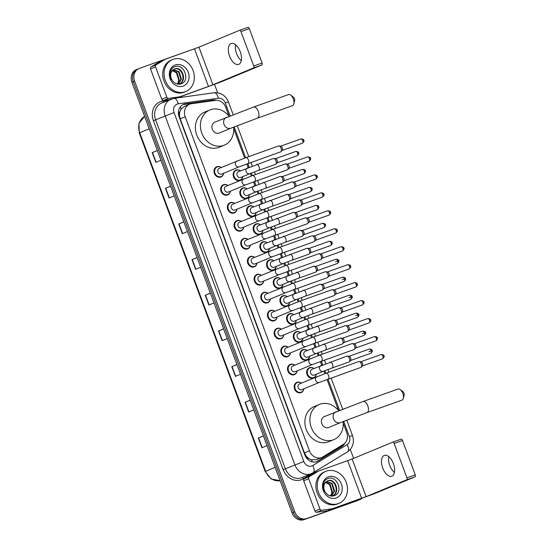 <?xml version="1.0" encoding="UTF-8"?>
<svg xmlns="http://www.w3.org/2000/svg" width="547" height="547" viewBox="0 0 547 547"><rect width="100%" height="100%" fill="white"/><g stroke="black" fill="none" stroke-linecap="round" stroke-linejoin="round"><path stroke-width="0.82" d="M236.325 170.308A5.19 4.424 -112.5 0 0 234.184 176.695A5.19 4.424 -112.5 0 0 240.119 179.963A5.19 4.424 -112.5 0 0 240.304 179.895A5.19 4.424 -112.5 0 0 242.779 176.619A5.538 4.718 -112.5 0 1 240.099 180.353A5.538 4.718 -112.5 0 1 239.907 180.428A5.538 4.718 -112.5 0 1 233.576 176.934A5.538 4.718 -112.5 0 1 235.86 170.124A5.538 4.718 -112.5 0 1 236.051 170.049A5.538 4.718 -112.5 0 1 240.393 170.869A5.19 4.424 -112.5 0 0 236.502 170.233A5.19 4.424 -112.5 0 0 236.325 170.308L234.472 171.074M243.005 188.271A5.19 4.424 -112.5 0 0 240.865 194.657A5.19 4.424 -112.5 0 0 246.806 197.932A5.19 4.424 -112.5 0 0 246.984 197.864A5.19 4.424 -112.5 0 0 249.459 194.588A5.538 4.718 -112.5 0 1 246.779 198.322A5.538 4.718 -112.5 0 1 246.588 198.39A5.538 4.718 -112.5 0 1 240.256 194.903A5.538 4.718 -112.5 0 1 242.54 188.093A5.538 4.718 -112.5 0 1 242.731 188.018A5.538 4.718 -112.5 0 1 247.073 188.831A5.19 4.424 -112.5 0 0 243.183 188.202A5.19 4.424 -112.5 0 0 243.005 188.271L241.152 189.036M249.685 206.24A5.19 4.424 -112.5 0 0 247.545 212.626A5.19 4.424 -112.5 0 0 253.487 215.894A5.19 4.424 -112.5 0 0 253.664 215.826A5.19 4.424 -112.5 0 0 256.14 212.551A5.538 4.718 -112.5 0 1 253.466 216.284A5.538 4.718 -112.5 0 1 253.268 216.359A5.538 4.718 -112.5 0 1 246.936 212.865A5.538 4.718 -112.5 0 1 249.22 206.055A5.538 4.718 -112.5 0 1 249.411 205.98A5.538 4.718 -112.5 0 1 253.753 206.8A5.19 4.424 -112.5 0 0 249.87 206.164A5.19 4.424 -112.5 0 0 249.685 206.24L247.832 207.005M256.365 224.202A5.19 4.424 -112.5 0 0 254.225 230.588A5.19 4.424 -112.5 0 0 260.167 233.863A5.19 4.424 -112.5 0 0 260.345 233.795A5.19 4.424 -112.5 0 0 262.82 230.519A5.538 4.718 -112.5 0 1 260.146 234.253A5.538 4.718 -112.5 0 1 259.955 234.321A5.538 4.718 -112.5 0 1 253.617 230.834A5.538 4.718 -112.5 0 1 255.9 224.024A5.538 4.718 -112.5 0 1 256.092 223.949A5.538 4.718 -112.5 0 1 260.434 224.762A5.19 4.424 -112.5 0 0 256.55 224.133A5.19 4.424 -112.5 0 0 256.365 224.202L254.519 224.967M263.052 242.171A5.19 4.424 -112.5 0 0 260.905 248.557A5.19 4.424 -112.5 0 0 266.847 251.825A5.19 4.424 -112.5 0 0 267.025 251.757A5.19 4.424 -112.5 0 0 269.5 248.482A5.538 4.718 -112.5 0 1 266.827 252.215A5.538 4.718 -112.5 0 1 266.635 252.29A5.538 4.718 -112.5 0 1 260.297 248.796A5.538 4.718 -112.5 0 1 262.581 241.986A5.538 4.718 -112.5 0 1 262.772 241.911A5.538 4.718 -112.5 0 1 267.114 242.731A5.19 4.424 -112.5 0 0 263.23 242.095A5.19 4.424 -112.5 0 0 263.052 242.171L261.199 242.936M269.733 260.133A5.19 4.424 -112.5 0 0 267.586 266.519A5.19 4.424 -112.5 0 0 273.527 269.794A5.19 4.424 -112.5 0 0 273.712 269.726A5.19 4.424 -112.5 0 0 276.187 266.451A5.538 4.718 -112.5 0 1 273.507 270.184A5.538 4.718 -112.5 0 1 273.315 270.252A5.538 4.718 -112.5 0 1 266.977 266.765A5.538 4.718 -112.5 0 1 269.261 259.955A5.538 4.718 -112.5 0 1 269.459 259.88A5.538 4.718 -112.5 0 1 273.801 260.693A5.19 4.424 -112.5 0 0 269.91 260.064A5.19 4.424 -112.5 0 0 269.733 260.133L267.88 260.898M276.413 278.102A5.19 4.424 -112.5 0 0 274.273 284.488A5.19 4.424 -112.5 0 0 280.208 287.756A5.19 4.424 -112.5 0 0 280.392 287.688A5.19 4.424 -112.5 0 0 282.867 284.413A5.538 4.718 -112.5 0 1 280.187 288.146A5.538 4.718 -112.5 0 1 279.996 288.221A5.538 4.718 -112.5 0 1 273.664 284.727A5.538 4.718 -112.5 0 1 275.948 277.917A5.538 4.718 -112.5 0 1 276.139 277.842A5.538 4.718 -112.5 0 1 280.481 278.662A5.19 4.424 -112.5 0 0 276.591 278.026A5.19 4.424 -112.5 0 0 276.413 278.102L274.56 278.867M283.093 296.064A5.19 4.424 -112.5 0 0 280.953 302.45A5.19 4.424 -112.5 0 0 286.895 305.725A5.19 4.424 -112.5 0 0 287.072 305.657A5.19 4.424 -112.5 0 0 289.548 302.382A5.538 4.718 -112.5 0 1 286.867 306.115A5.538 4.718 -112.5 0 1 286.676 306.183A5.538 4.718 -112.5 0 1 280.344 302.696A5.538 4.718 -112.5 0 1 282.628 295.886A5.538 4.718 -112.5 0 1 282.82 295.811A5.538 4.718 -112.5 0 1 287.161 296.624A5.19 4.424 -112.5 0 0 283.271 295.995A5.19 4.424 -112.5 0 0 283.093 296.064L281.24 296.83M289.773 314.033A5.19 4.424 -112.5 0 0 287.633 320.419A5.19 4.424 -112.5 0 0 293.575 323.687A5.19 4.424 -112.5 0 0 293.753 323.619A5.19 4.424 -112.5 0 0 296.228 320.344A5.538 4.718 -112.5 0 1 293.554 324.077A5.538 4.718 -112.5 0 1 293.356 324.152A5.538 4.718 -112.5 0 1 287.025 320.658A5.538 4.718 -112.5 0 1 289.308 313.848A5.538 4.718 -112.5 0 1 289.5 313.773A5.538 4.718 -112.5 0 1 293.842 314.593A5.19 4.424 -112.5 0 0 289.958 313.957A5.19 4.424 -112.5 0 0 289.773 314.033L287.92 314.798M296.453 331.995A5.19 4.424 -112.5 0 0 294.313 338.381A5.19 4.424 -112.5 0 0 300.255 341.656A5.19 4.424 -112.5 0 0 300.433 341.588A5.19 4.424 -112.5 0 0 302.908 338.313A5.538 4.718 -112.5 0 1 300.235 342.046A5.538 4.718 -112.5 0 1 300.043 342.114A5.538 4.718 -112.5 0 1 293.705 338.627A5.538 4.718 -112.5 0 1 295.989 331.817A5.538 4.718 -112.5 0 1 296.18 331.742A5.538 4.718 -112.5 0 1 300.522 332.555A5.19 4.424 -112.5 0 0 296.638 331.926A5.19 4.424 -112.5 0 0 296.453 331.995L294.607 332.761M303.134 349.964A5.19 4.424 -112.5 0 0 300.994 356.35A5.19 4.424 -112.5 0 0 306.935 359.618A5.19 4.424 -112.5 0 0 307.113 359.55A5.19 4.424 -112.5 0 0 309.588 356.275A5.538 4.718 -112.5 0 1 306.915 360.008A5.538 4.718 -112.5 0 1 306.723 360.083A5.538 4.718 -112.5 0 1 300.385 356.589A5.538 4.718 -112.5 0 1 302.669 349.779A5.538 4.718 -112.5 0 1 302.86 349.704A5.538 4.718 -112.5 0 1 307.202 350.524A5.19 4.424 -112.5 0 0 303.318 349.889A5.19 4.424 -112.5 0 0 303.134 349.964L301.288 350.73M309.821 367.926A5.19 4.424 -112.5 0 0 307.674 374.312A5.19 4.424 -112.5 0 0 313.616 377.587A5.19 4.424 -112.5 0 0 313.8 377.519A5.19 4.424 -112.5 0 0 316.269 374.244A5.538 4.718 -112.5 0 1 313.595 377.977A5.538 4.718 -112.5 0 1 313.404 378.045A5.538 4.718 -112.5 0 1 307.065 374.558A5.538 4.718 -112.5 0 1 309.349 367.748A5.538 4.718 -112.5 0 1 309.547 367.673A5.538 4.718 -112.5 0 1 313.882 368.487A5.19 4.424 -112.5 0 0 309.999 367.857A5.19 4.424 -112.5 0 0 309.821 367.926L307.968 368.692M237.234 220.844A5.19 4.424 -112.5 0 0 235.094 227.231A5.19 4.424 -112.5 0 0 241.029 230.506A5.19 4.424 -112.5 0 0 241.213 230.431A5.19 4.424 -112.5 0 0 243.688 227.155A5.538 4.718 -112.5 0 1 241.008 230.889A5.538 4.718 -112.5 0 1 240.817 230.964A5.538 4.718 -112.5 0 1 234.478 227.477A5.538 4.718 -112.5 0 1 236.762 220.66A5.538 4.718 -112.5 0 1 236.96 220.591A5.538 4.718 -112.5 0 1 241.302 221.405A5.19 4.424 -112.5 0 0 237.412 220.776A5.19 4.424 -112.5 0 0 237.234 220.844L235.381 221.61M243.914 238.807A5.19 4.424 -112.5 0 0 241.774 245.193A5.19 4.424 -112.5 0 0 247.709 248.468A5.19 4.424 -112.5 0 0 247.894 248.4A5.19 4.424 -112.5 0 0 250.369 245.124A5.538 4.718 -112.5 0 1 247.688 248.858A5.538 4.718 -112.5 0 1 247.497 248.933A5.538 4.718 -112.5 0 1 241.165 245.439A5.538 4.718 -112.5 0 1 243.449 238.629A5.538 4.718 -112.5 0 1 243.641 238.554A5.538 4.718 -112.5 0 1 247.982 239.367A5.19 4.424 -112.5 0 0 244.092 238.738A5.19 4.424 -112.5 0 0 243.914 238.807L242.061 239.579M257.049 263.086A5.538 4.718 -112.5 0 1 254.369 266.82A5.538 4.718 -112.5 0 1 254.177 266.895A5.538 4.718 -112.5 0 1 247.846 263.408A5.538 4.718 -112.5 0 1 250.129 256.591A5.538 4.718 -112.5 0 1 250.321 256.522A5.538 4.718 -112.5 0 1 254.663 257.336A5.19 4.424 -112.5 0 0 250.772 256.707A5.19 4.424 -112.5 0 0 250.594 256.775L248.741 257.541M257.275 274.738A5.19 4.424 -112.5 0 0 255.134 281.124A5.19 4.424 -112.5 0 0 261.076 284.399A5.19 4.424 -112.5 0 0 261.254 284.331A5.19 4.424 -112.5 0 0 263.729 281.055A5.538 4.718 -112.5 0 1 261.056 284.789A5.538 4.718 -112.5 0 1 260.864 284.864A5.538 4.718 -112.5 0 1 254.526 281.37A5.538 4.718 -112.5 0 1 256.81 274.56A5.538 4.718 -112.5 0 1 257.001 274.485A5.538 4.718 -112.5 0 1 261.343 275.298A5.19 4.424 -112.5 0 0 257.459 274.669A5.19 4.424 -112.5 0 0 257.275 274.738L255.422 275.51M237.008 209.193A5.538 4.718 -112.5 0 1 234.328 212.927A5.538 4.718 -112.5 0 1 234.137 213.002A5.538 4.718 -112.5 0 1 227.798 209.508A5.538 4.718 -112.5 0 1 230.082 202.698A5.538 4.718 -112.5 0 1 230.273 202.622A5.538 4.718 -112.5 0 1 234.615 203.436A5.19 4.424 -112.5 0 0 230.731 202.807A5.19 4.424 -112.5 0 0 230.554 202.875L228.701 203.648M217.186 166.944A5.19 4.424 -112.5 0 0 215.046 173.331A5.19 4.424 -112.5 0 0 220.988 176.606A5.19 4.424 -112.5 0 0 221.166 176.537A5.19 4.424 -112.5 0 0 223.641 173.262A5.538 4.718 -112.5 0 1 220.967 176.996A5.538 4.718 -112.5 0 1 220.776 177.071A5.538 4.718 -112.5 0 1 214.438 173.577A5.538 4.718 -112.5 0 1 216.721 166.767A5.538 4.718 -112.5 0 1 216.913 166.691A5.538 4.718 -112.5 0 1 221.255 167.505A5.19 4.424 -112.5 0 0 217.371 166.876A5.19 4.424 -112.5 0 0 217.186 166.944L215.333 167.717M223.867 184.913A5.19 4.424 -112.5 0 0 221.726 191.3A5.19 4.424 -112.5 0 0 227.668 194.575A5.19 4.424 -112.5 0 0 227.846 194.5A5.19 4.424 -112.5 0 0 230.321 191.224A5.538 4.718 -112.5 0 1 227.648 194.958A5.538 4.718 -112.5 0 1 227.456 195.033A5.538 4.718 -112.5 0 1 221.118 191.546A5.538 4.718 -112.5 0 1 223.402 184.729A5.538 4.718 -112.5 0 1 223.593 184.66A5.538 4.718 -112.5 0 1 227.935 185.474A5.19 4.424 -112.5 0 0 224.051 184.845A5.19 4.424 -112.5 0 0 223.867 184.913L222.02 185.679M270.409 299.018A5.538 4.718 -112.5 0 1 267.736 302.751A5.538 4.718 -112.5 0 1 267.545 302.826A5.538 4.718 -112.5 0 1 261.206 299.339A5.538 4.718 -112.5 0 1 263.49 292.522A5.538 4.718 -112.5 0 1 263.681 292.454A5.538 4.718 -112.5 0 1 268.023 293.267A5.19 4.424 -112.5 0 0 264.139 292.638A5.19 4.424 -112.5 0 0 263.955 292.707L262.109 293.472M270.642 310.669A5.19 4.424 -112.5 0 0 268.495 317.055A5.19 4.424 -112.5 0 0 274.437 320.33A5.19 4.424 -112.5 0 0 274.615 320.262A5.19 4.424 -112.5 0 0 277.09 316.986A5.538 4.718 -112.5 0 1 274.416 320.72A5.538 4.718 -112.5 0 1 274.225 320.795A5.538 4.718 -112.5 0 1 267.886 317.301A5.538 4.718 -112.5 0 1 270.17 310.491A5.538 4.718 -112.5 0 1 270.362 310.416A5.538 4.718 -112.5 0 1 274.703 311.229A5.19 4.424 -112.5 0 0 270.82 310.6A5.19 4.424 -112.5 0 0 270.642 310.669L268.789 311.441M283.777 334.949A5.538 4.718 -112.5 0 1 281.096 338.682A5.538 4.718 -112.5 0 1 280.905 338.757A5.538 4.718 -112.5 0 1 274.567 335.27A5.538 4.718 -112.5 0 1 276.85 328.453A5.538 4.718 -112.5 0 1 277.049 328.385A5.538 4.718 -112.5 0 1 281.39 329.198A5.19 4.424 -112.5 0 0 277.5 328.569A5.19 4.424 -112.5 0 0 277.322 328.638L275.469 329.403M284.002 346.6A5.19 4.424 -112.5 0 0 281.862 352.986A5.19 4.424 -112.5 0 0 287.797 356.261A5.19 4.424 -112.5 0 0 287.982 356.193A5.19 4.424 -112.5 0 0 290.457 352.918A5.538 4.718 -112.5 0 1 287.777 356.651A5.538 4.718 -112.5 0 1 287.585 356.726A5.538 4.718 -112.5 0 1 281.254 353.232A5.538 4.718 -112.5 0 1 283.537 346.422A5.538 4.718 -112.5 0 1 283.729 346.347A5.538 4.718 -112.5 0 1 288.071 347.16A5.19 4.424 -112.5 0 0 284.18 346.531A5.19 4.424 -112.5 0 0 284.002 346.6L282.149 347.372M297.137 370.88A5.538 4.718 -112.5 0 1 294.457 374.62A5.538 4.718 -112.5 0 1 294.265 374.688A5.538 4.718 -112.5 0 1 287.934 371.201A5.538 4.718 -112.5 0 1 290.218 364.384A5.538 4.718 -112.5 0 1 290.409 364.316A5.538 4.718 -112.5 0 1 294.751 365.129A5.19 4.424 -112.5 0 0 290.86 364.5A5.19 4.424 -112.5 0 0 290.683 364.569L288.83 365.334M297.363 382.531A5.19 4.424 -112.5 0 0 295.223 388.917A5.19 4.424 -112.5 0 0 301.165 392.192A5.19 4.424 -112.5 0 0 301.342 392.124A5.19 4.424 -112.5 0 0 303.817 388.849A5.538 4.718 -112.5 0 1 301.144 392.582A5.538 4.718 -112.5 0 1 300.946 392.657A5.538 4.718 -112.5 0 1 294.614 389.163A5.538 4.718 -112.5 0 1 296.898 382.353A5.538 4.718 -112.5 0 1 297.089 382.278A5.538 4.718 -112.5 0 1 301.431 383.091A5.19 4.424 -112.5 0 0 297.547 382.462A5.19 4.424 -112.5 0 0 297.363 382.531L295.51 383.303M233.569 127.109A19.036 16.232 -112.5 0 1 224.352 145.146A19.036 16.232 -112.5 0 1 223.689 145.399A19.036 16.232 -112.5 0 1 201.911 133.4A19.036 16.232 -112.5 0 1 209.768 109.988A19.036 16.232 -112.5 0 1 210.424 109.728A19.036 16.232 -112.5 0 1 229.077 116.237L225.863 107.513A10.379 8.855 67.5 0 0 215.402 100.388L191.457 103.732A10.379 8.855 67.5 0 0 189.953 104.101A10.379 8.855 67.5 0 0 189.59 104.238A10.379 8.855 67.5 0 0 185.228 116.798L309.445 450.803A10.379 8.855 67.5 0 0 321.766 457.429A10.379 8.855 67.5 0 0 322.798 456.902L343.345 444.403A10.379 8.855 67.5 0 0 346.675 432.369L343.208 423.05M309.158 458.735A10.379 8.855 -112.5 0 1 306.286 456.177L306.354 456.348A3.46 2.954 67.5 0 0 309.158 458.735L311.517 459.808L316.351 459.671M184.558 106.337L181.098 109.126L179.997 111.424A3.46 2.954 67.5 0 0 179.409 115.02L178.671 115.28M179.409 115.02L179.471 115.191A10.379 8.855 -112.5 0 1 179.997 111.424M179.471 115.191L180.202 118.884L304.419 452.889L306.286 456.177M343.078 421.559A19.036 16.232 -112.5 0 1 333.861 439.603A19.036 16.232 -112.5 0 1 333.198 439.856A19.036 16.232 -112.5 0 1 311.421 427.857A19.036 16.232 -112.5 0 1 319.27 404.438A19.036 16.232 -112.5 0 1 319.933 404.185A19.036 16.232 -112.5 0 1 338.579 410.688L327.01 379.488M324.836 373.649L323.886 371.085M321.711 365.246L320.323 361.519M318.156 355.687L317.198 353.123M315.031 347.283L313.643 343.557M311.475 337.718L310.518 335.154M308.351 329.315L306.963 325.588M304.788 319.756L303.838 317.192M301.664 311.352L300.282 307.626M298.108 301.787L297.158 299.223M294.983 293.383L293.602 289.657M291.428 283.818L290.478 281.261M288.303 275.421L286.922 271.695M284.748 265.856L283.797 263.292M281.623 257.452L280.235 253.726M278.067 247.887L277.117 245.329M274.943 239.49L273.555 235.764M271.387 229.925L270.43 227.361M268.262 221.521L266.874 217.795M264.707 211.956L263.75 209.398M261.575 203.559L260.194 199.833M258.02 193.994L257.069 191.429M254.895 185.59L253.514 181.864M251.34 176.025L250.389 173.467M248.215 167.628L246.834 163.902M244.659 158.062L233.699 128.6M216.352 100.313A10.379 8.855 67.5 0 0 212.927 100.053L185.385 103.903A10.379 8.855 67.5 0 0 183.881 104.272A10.379 8.855 67.5 0 0 183.525 104.409A10.379 8.855 67.5 0 0 179.156 116.969L304.823 454.872A10.379 8.855 67.5 0 0 317.144 461.49A10.379 8.855 67.5 0 0 318.176 460.971L341.807 446.598A10.379 8.855 67.5 0 0 344.883 443.173M361.642 498.584A10.379 8.855 -112.5 0 1 359.905 499.589A10.379 8.855 -112.5 0 1 359.543 499.726L306.71 518.542A10.379 8.855 -112.5 0 1 294.751 511.78L134.589 81.127A10.379 8.855 -112.5 0 1 138.952 68.566A10.379 8.855 -112.5 0 1 139.314 68.43L192.147 49.613A10.379 8.855 -112.5 0 1 193.132 49.339M214.554 84.457L217.658 92.799M350.292 449.443L353.622 458.393M359.905 499.589L358.572 500.143A10.379 8.855 -112.5 0 1 358.21 500.279L305.376 519.096A10.379 8.855 -112.5 0 1 293.411 512.341L133.256 81.681A10.379 8.855 -112.5 0 1 137.618 69.12A10.379 8.855 -112.5 0 1 137.981 68.984M343.078 444.567A10.379 8.855 -112.5 0 1 340.473 447.152L316.843 461.524A10.379 8.855 -112.5 0 1 316.467 461.736M182.869 104.716A10.379 8.855 -112.5 0 1 184.052 104.456L211.593 100.607A10.379 8.855 -112.5 0 1 213.802 100.607M137.618 69.12L136.285 69.674A10.379 8.855 -112.5 0 0 131.916 82.235L292.077 512.895A10.379 8.855 -112.5 0 0 304.036 519.65L356.876 500.833A10.379 8.855 -112.5 0 0 357.232 500.696L358.572 500.143A10.379 8.855 -112.5 0 1 358.21 500.279L305.376 519.096A10.379 8.855 -112.5 0 1 293.411 512.341L133.256 81.681A10.379 8.855 -112.5 0 1 137.618 69.12L138.952 68.566M263.456 435.925L258.328 437.99L261.945 447.713L267.052 445.6M263.435 435.87L258.328 437.99M250.191 400.254L245.063 402.312L248.68 412.041L253.787 409.929M250.164 400.199L245.063 402.312M236.919 364.582L231.798 366.64L235.415 376.37L240.516 374.251M236.899 364.528L231.798 366.64M223.655 328.911L218.526 330.969L222.15 340.699L227.251 338.579M223.634 328.856L218.526 330.969M157.324 150.555L152.196 152.613L155.82 162.343L160.921 160.223M157.304 150.493L152.196 152.613M170.589 186.226L165.468 188.284L169.085 198.014L174.185 195.894M170.568 186.165L165.468 188.284M183.86 221.897L178.732 223.955L182.349 233.685L187.457 231.566M183.833 221.836L178.732 223.955M197.125 257.569L191.997 259.627L195.614 269.356L200.722 267.237M197.105 257.507L191.997 259.627M210.39 293.24L205.262 295.298L208.879 305.028L213.986 302.908M210.369 293.178L205.262 295.298M185.228 91.739A17.306 14.755 -112.5 0 1 165.426 80.826A17.306 14.755 -112.5 0 1 172.565 59.541A17.306 14.755 -112.5 0 1 173.167 59.308A17.306 14.755 -112.5 0 1 192.968 70.221A17.306 14.755 -112.5 0 1 185.83 91.506A17.306 14.755 -112.5 0 1 185.228 91.739M185.83 91.506L184.489 92.06A17.306 14.755 -112.5 0 1 183.888 92.293A17.306 14.755 -112.5 0 1 164.093 81.38A17.306 14.755 -112.5 0 1 171.232 60.095L172.565 59.541M175.266 64.949A11.282 9.62 -112.5 0 1 188.264 72.293A11.282 9.62 -112.5 0 1 183.129 86.091A11.282 9.62 -112.5 0 1 170.131 78.747A11.282 9.62 -112.5 0 1 175.266 64.949M180.736 83.978C190.841 81.257 184.059 63.069 175.067 66.631C172.578 67.445 170.91 69.237 170.062 71.999C169.44 74.577 169.72 77.134 170.91 79.677C169.276 74.96 170.069 71.63 173.296 69.695A7.822 6.667 -112.5 0 0 172.059 80.122C174.349 83.472 177.242 84.758 180.736 83.978M178.575 84.238C187.204 81.653 181.775 65.955 174.185 69.141M178.404 84.224L179.389 83.91M179.108 84.019C187.737 81.435 182.301 65.729 174.719 68.922L174.459 69.018M178.144 84.204L180.886 79.37L178.513 71.896L173.208 69.756M178.336 84.217L181.419 79.151L179.047 71.671L173.447 69.578M172.291 70.638L176.394 72.772L178.766 80.252L177.973 82.747A7.822 6.667 -112.5 0 1 177.173 84.026M177.413 84.081L179.3 80.026L176.927 72.553L172.51 70.392M174.719 68.922L173.296 69.695M241.268 60.649A11.077 5.778 70.4 0 1 236.625 53.668A11.077 5.778 70.4 0 1 235.607 44.758M240.256 51.746A11.077 5.778 -109.6 0 0 231.196 43.528A11.077 5.778 -109.6 0 0 229.562 56.177A11.077 5.778 -109.6 0 0 238.622 64.396A11.077 5.778 -109.6 0 0 240.256 51.746M170.076 99.533L163.546 100.443A1.73 1.477 -112.5 0 1 161.803 99.26L166.814 97.181L155.539 66.857L150.528 68.936A1.73 1.477 -112.5 0 1 151.081 66.932L160.182 61.394A1.73 1.477 -112.5 0 1 160.415 61.285L165.303 59.254M161.803 99.26L150.528 68.936M177.214 97.899L221.282 81.811L261.869 64.977L253.528 67.944L212.94 84.785L176.613 97.981M239.586 30.311L247.88 27.357A1.73 0.903 70.4 0 1 247.9 27.35A1.73 0.903 70.4 0 1 249.316 28.635L240.974 31.603A1.73 0.903 -109.6 0 0 239.559 30.317A1.73 0.903 -109.6 0 0 239.538 30.331L198.951 47.165L165.426 59.206A1.73 1.477 67.5 0 0 165.194 59.315L156.093 64.854A1.73 1.477 67.5 0 0 155.539 66.857M253.528 67.944A1.73 0.903 -109.6 0 0 253.76 65.982L262.102 63.008L249.316 28.635M262.102 63.008A1.73 0.903 70.4 0 1 261.869 64.977M253.76 65.982L240.974 31.603M166.814 97.181A1.73 1.477 67.5 0 0 168.558 98.364L179.163 96.881A1.73 1.477 67.5 0 0 179.416 96.819M290.703 95.123L293.363 97.086A2.42 1.265 70.4 0 1 294.443 98.665A2.42 1.265 70.4 0 1 294.648 100.696L293.828 103.896A5.88 3.07 -109.6 0 0 293.336 98.959A5.88 3.07 -109.6 0 0 290.703 95.123A5.88 3.07 -109.6 0 0 288.522 94.597L253.48 107.075A5.88 3.07 70.4 0 1 258.293 111.438A5.88 3.07 70.4 0 1 257.432 118.159L292.467 105.68A5.88 3.07 -109.6 0 0 293.828 103.896M215.005 122.056A5.88 5.019 67.5 0 0 214.807 122.131A5.88 5.019 67.5 0 0 212.38 129.372A5.88 5.019 67.5 0 0 219.108 133.078A5.88 5.019 67.5 0 0 219.313 133.003A5.88 5.019 67.5 0 0 219.511 132.914M224.352 145.146L219.34 147.225A19.036 16.232 -112.5 0 1 218.684 147.478A19.036 16.232 -112.5 0 1 196.899 135.478A19.036 16.232 -112.5 0 1 204.756 112.067L209.768 109.988M400.213 389.58L402.865 391.536A2.42 1.265 70.4 0 1 403.953 393.115A2.42 1.265 70.4 0 1 404.151 395.146L403.33 398.346A5.88 3.07 -109.6 0 0 402.838 393.416A5.88 3.07 -109.6 0 0 400.213 389.58A5.88 3.07 -109.6 0 0 398.025 389.054L362.989 401.525A5.88 3.07 70.4 0 1 367.803 405.895A5.88 3.07 70.4 0 1 366.934 412.616L401.977 400.137A5.88 3.07 -109.6 0 0 403.33 398.346M324.515 416.506A5.88 5.019 67.5 0 0 324.309 416.588A5.88 5.019 67.5 0 0 321.882 423.822A5.88 5.019 67.5 0 0 328.617 427.535A5.88 5.019 67.5 0 0 328.822 427.453A5.88 5.019 67.5 0 0 329.02 427.364M333.861 439.603L328.85 441.682A19.036 16.232 -112.5 0 1 328.186 441.935A19.036 16.232 -112.5 0 1 306.409 429.935A19.036 16.232 -112.5 0 1 314.258 406.517L319.27 404.438M221.815 174.014A3.118 2.653 -112.5 0 1 221.706 174.062A3.118 2.653 -112.5 0 1 221.597 174.103A3.118 2.653 -112.5 0 1 218.034 172.141A3.118 2.653 -112.5 0 1 219.32 168.312A3.118 2.653 -112.5 0 1 219.429 168.271M278.478 146.015A3.118 1.627 70.4 0 1 278.519 146.001A3.118 1.627 70.4 0 1 278.949 145.96A3.118 1.627 70.4 0 1 281.069 148.312A3.118 1.627 70.4 0 1 280.967 151.635A3.118 1.627 70.4 0 1 280.652 151.854A3.118 1.627 70.4 0 1 280.611 151.868L239.21 166.801A3.118 2.653 -112.5 0 1 239.101 166.842A3.118 2.653 -112.5 0 1 235.586 164.996A3.118 2.653 -112.5 0 1 236.824 161.05A3.118 2.653 -112.5 0 1 236.933 161.009M278.949 145.96L280.789 146.193A2.25 1.176 70.4 0 1 282.32 147.888A2.25 1.176 70.4 0 1 282.245 150.288L280.967 151.635M228.496 191.983A3.118 2.653 -112.5 0 1 228.386 192.031A3.118 2.653 -112.5 0 1 228.284 192.072A3.118 2.653 -112.5 0 1 224.714 190.11A3.118 2.653 -112.5 0 1 226 186.274A3.118 2.653 -112.5 0 1 226.109 186.233M285.165 163.984A3.118 1.627 70.4 0 1 285.206 163.963A3.118 1.627 70.4 0 1 285.63 163.922A3.118 1.627 70.4 0 1 287.749 166.274A3.118 1.627 70.4 0 1 287.647 169.597A3.118 1.627 70.4 0 1 287.332 169.816A3.118 1.627 70.4 0 1 287.291 169.837L245.89 184.77A3.118 2.653 -112.5 0 1 245.781 184.811A3.118 2.653 -112.5 0 1 242.266 182.965A3.118 2.653 -112.5 0 1 243.504 179.013A3.118 2.653 -112.5 0 1 243.613 178.972M285.63 163.922L287.469 164.155A2.25 1.176 70.4 0 1 289.001 165.857A2.25 1.176 70.4 0 1 288.925 168.257L287.647 169.597M235.176 209.945A3.118 2.653 -112.5 0 1 235.066 209.993A3.118 2.653 -112.5 0 1 234.964 210.034A3.118 2.653 -112.5 0 1 231.395 208.072A3.118 2.653 -112.5 0 1 232.68 204.243A3.118 2.653 -112.5 0 1 232.79 204.202M237.001 209.193A5.19 4.424 -112.5 0 1 234.526 212.468A5.19 4.424 -112.5 0 1 234.348 212.537A5.19 4.424 -112.5 0 1 228.407 209.262A5.19 4.424 -112.5 0 1 230.554 202.875M291.845 181.946A3.118 1.627 70.4 0 1 291.886 181.932A3.118 1.627 70.4 0 1 292.31 181.891A3.118 1.627 70.4 0 1 294.43 184.243A3.118 1.627 70.4 0 1 294.327 187.566A3.118 1.627 70.4 0 1 294.012 187.785A3.118 1.627 70.4 0 1 293.971 187.799L252.57 202.732A3.118 2.653 -112.5 0 1 252.468 202.773A3.118 2.653 -112.5 0 1 248.953 200.927A3.118 2.653 -112.5 0 1 250.184 196.982A3.118 2.653 -112.5 0 1 250.294 196.941M292.31 181.891L294.149 182.124A2.25 1.176 70.4 0 1 295.681 183.819A2.25 1.176 70.4 0 1 295.606 186.219L294.327 187.566M241.856 227.914A3.118 2.653 -112.5 0 1 241.753 227.962A3.118 2.653 -112.5 0 1 241.644 228.003A3.118 2.653 -112.5 0 1 238.082 226.041A3.118 2.653 -112.5 0 1 239.367 222.205A3.118 2.653 -112.5 0 1 239.47 222.164M298.525 199.915A3.118 1.627 70.4 0 1 298.566 199.894A3.118 1.627 70.4 0 1 298.99 199.853A3.118 1.627 70.4 0 1 301.117 202.205A3.118 1.627 70.4 0 1 301.014 205.528A3.118 1.627 70.4 0 1 300.693 205.747A3.118 1.627 70.4 0 1 300.652 205.768L259.257 220.701A3.118 2.653 -112.5 0 1 259.148 220.742A3.118 2.653 -112.5 0 1 255.634 218.896A3.118 2.653 -112.5 0 1 256.871 214.944A3.118 2.653 -112.5 0 1 256.974 214.903M298.99 199.853L300.829 200.086A2.25 1.176 70.4 0 1 302.361 201.788A2.25 1.176 70.4 0 1 302.293 204.188L301.014 205.528M248.536 245.876A3.118 2.653 -112.5 0 1 248.434 245.924A3.118 2.653 -112.5 0 1 248.324 245.965A3.118 2.653 -112.5 0 1 244.762 244.003A3.118 2.653 -112.5 0 1 246.047 240.174A3.118 2.653 -112.5 0 1 246.15 240.133M305.205 217.877A3.118 1.627 70.4 0 1 305.247 217.863A3.118 1.627 70.4 0 1 305.67 217.822A3.118 1.627 70.4 0 1 307.797 220.174A3.118 1.627 70.4 0 1 307.694 223.497A3.118 1.627 70.4 0 1 307.38 223.716A3.118 1.627 70.4 0 1 307.339 223.73L265.938 238.663A3.118 2.653 -112.5 0 1 265.828 238.704A3.118 2.653 -112.5 0 1 262.314 236.858A3.118 2.653 -112.5 0 1 263.551 232.913A3.118 2.653 -112.5 0 1 263.654 232.872M305.67 217.822L307.51 218.055A2.25 1.176 70.4 0 1 309.048 219.75A2.25 1.176 70.4 0 1 308.973 222.15L307.694 223.497M255.217 263.845A3.118 2.653 -112.5 0 1 255.114 263.893A3.118 2.653 -112.5 0 1 255.005 263.934A3.118 2.653 -112.5 0 1 251.442 261.972A3.118 2.653 -112.5 0 1 252.728 258.136A3.118 2.653 -112.5 0 1 252.837 258.095M257.049 263.093A5.19 4.424 -112.5 0 1 254.574 266.362A5.19 4.424 -112.5 0 1 254.396 266.437A5.19 4.424 -112.5 0 1 248.454 263.162A5.19 4.424 -112.5 0 1 250.594 256.775M311.886 235.846A3.118 1.627 70.4 0 1 311.927 235.825A3.118 1.627 70.4 0 1 312.351 235.784A3.118 1.627 70.4 0 1 314.477 238.136A3.118 1.627 70.4 0 1 314.375 241.459A3.118 1.627 70.4 0 1 314.06 241.678A3.118 1.627 70.4 0 1 314.019 241.699L272.618 256.632A3.118 2.653 -112.5 0 1 272.509 256.673A3.118 2.653 -112.5 0 1 268.994 254.827A3.118 2.653 -112.5 0 1 270.232 250.875A3.118 2.653 -112.5 0 1 270.341 250.834M312.351 235.784L314.197 236.017A2.25 1.176 70.4 0 1 315.728 237.719A2.25 1.176 70.4 0 1 315.653 240.119L314.375 241.459M261.904 281.808A3.118 2.653 -112.5 0 1 261.794 281.855A3.118 2.653 -112.5 0 1 261.685 281.896A3.118 2.653 -112.5 0 1 258.122 279.934A3.118 2.653 -112.5 0 1 259.408 276.105A3.118 2.653 -112.5 0 1 259.517 276.064M318.566 253.808A3.118 1.627 70.4 0 1 318.607 253.794A3.118 1.627 70.4 0 1 319.038 253.753A3.118 1.627 70.4 0 1 321.157 256.105A3.118 1.627 70.4 0 1 321.055 259.428A3.118 1.627 70.4 0 1 320.74 259.647A3.118 1.627 70.4 0 1 320.699 259.661L279.298 274.594A3.118 2.653 -112.5 0 1 279.189 274.635A3.118 2.653 -112.5 0 1 275.674 272.789A3.118 2.653 -112.5 0 1 276.912 268.844A3.118 2.653 -112.5 0 1 277.021 268.803M319.038 253.753L320.877 253.986A2.25 1.176 70.4 0 1 322.409 255.681A2.25 1.176 70.4 0 1 322.333 258.081L321.055 259.428M268.584 299.777A3.118 2.653 -112.5 0 1 268.474 299.824A3.118 2.653 -112.5 0 1 268.365 299.865A3.118 2.653 -112.5 0 1 264.803 297.903A3.118 2.653 -112.5 0 1 266.088 294.067A3.118 2.653 -112.5 0 1 266.198 294.026M270.409 299.024A5.19 4.424 -112.5 0 1 267.934 302.293A5.19 4.424 -112.5 0 1 267.757 302.368A5.19 4.424 -112.5 0 1 261.815 299.093A5.19 4.424 -112.5 0 1 263.955 292.707M325.253 271.777A3.118 1.627 70.4 0 1 325.287 271.756A3.118 1.627 70.4 0 1 325.718 271.715A3.118 1.627 70.4 0 1 327.838 274.068A3.118 1.627 70.4 0 1 327.735 277.391A3.118 1.627 70.4 0 1 327.421 277.609A3.118 1.627 70.4 0 1 327.38 277.63L285.978 292.563A3.118 2.653 -112.5 0 1 285.869 292.604A3.118 2.653 -112.5 0 1 282.355 290.758A3.118 2.653 -112.5 0 1 283.592 286.806A3.118 2.653 -112.5 0 1 283.702 286.765M325.718 271.715L327.557 271.948A2.25 1.176 70.4 0 1 329.089 273.65A2.25 1.176 70.4 0 1 329.014 276.05L327.735 277.391M275.264 317.745A3.118 2.653 -112.5 0 1 275.155 317.786A3.118 2.653 -112.5 0 1 275.052 317.828A3.118 2.653 -112.5 0 1 271.483 315.865A3.118 2.653 -112.5 0 1 272.768 312.036A3.118 2.653 -112.5 0 1 272.878 311.995M331.933 289.739A3.118 1.627 70.4 0 1 331.974 289.725A3.118 1.627 70.4 0 1 332.398 289.684A3.118 1.627 70.4 0 1 334.518 292.036A3.118 1.627 70.4 0 1 334.415 295.359A3.118 1.627 70.4 0 1 334.101 295.578A3.118 1.627 70.4 0 1 334.06 295.592L292.659 310.525A3.118 2.653 -112.5 0 1 292.556 310.566A3.118 2.653 -112.5 0 1 289.042 308.72A3.118 2.653 -112.5 0 1 290.272 304.775A3.118 2.653 -112.5 0 1 290.382 304.734M332.398 289.684L334.238 289.917A2.25 1.176 70.4 0 1 335.769 291.613A2.25 1.176 70.4 0 1 335.694 294.012L334.415 295.359M281.944 335.708A3.118 2.653 -112.5 0 1 281.842 335.755A3.118 2.653 -112.5 0 1 281.732 335.796A3.118 2.653 -112.5 0 1 278.17 333.834A3.118 2.653 -112.5 0 1 279.449 329.998A3.118 2.653 -112.5 0 1 279.558 329.957M283.777 334.955A5.19 4.424 -112.5 0 1 281.302 338.224A5.19 4.424 -112.5 0 1 281.117 338.299A5.19 4.424 -112.5 0 1 275.175 335.024A5.19 4.424 -112.5 0 1 277.322 328.638M338.614 307.708A3.118 1.627 70.4 0 1 338.655 307.688A3.118 1.627 70.4 0 1 339.078 307.646A3.118 1.627 70.4 0 1 341.198 309.999A3.118 1.627 70.4 0 1 341.102 313.322A3.118 1.627 70.4 0 1 340.781 313.54A3.118 1.627 70.4 0 1 340.74 313.561L299.346 328.494A3.118 2.653 -112.5 0 1 299.236 328.535A3.118 2.653 -112.5 0 1 295.722 326.689A3.118 2.653 -112.5 0 1 296.953 322.737A3.118 2.653 -112.5 0 1 297.062 322.696M339.078 307.646L340.918 307.879A2.25 1.176 70.4 0 1 342.449 309.581A2.25 1.176 70.4 0 1 342.381 311.981L341.102 313.322M288.625 353.677A3.118 2.653 -112.5 0 1 288.522 353.718A3.118 2.653 -112.5 0 1 288.413 353.759A3.118 2.653 -112.5 0 1 284.85 351.796A3.118 2.653 -112.5 0 1 286.136 347.967A3.118 2.653 -112.5 0 1 286.238 347.926M345.294 325.67A3.118 1.627 70.4 0 1 345.335 325.656A3.118 1.627 70.4 0 1 345.759 325.615A3.118 1.627 70.4 0 1 347.885 327.968A3.118 1.627 70.4 0 1 347.783 331.291A3.118 1.627 70.4 0 1 347.468 331.509A3.118 1.627 70.4 0 1 347.427 331.523L306.026 346.456A3.118 2.653 -112.5 0 1 305.917 346.497A3.118 2.653 -112.5 0 1 302.402 344.651A3.118 2.653 -112.5 0 1 303.64 340.706A3.118 2.653 -112.5 0 1 303.742 340.665M345.759 325.615L347.598 325.848A2.25 1.176 70.4 0 1 349.136 327.544A2.25 1.176 70.4 0 1 349.061 329.944L347.783 331.291M295.305 371.639A3.118 2.653 -112.5 0 1 295.202 371.687A3.118 2.653 -112.5 0 1 295.093 371.728A3.118 2.653 -112.5 0 1 291.53 369.765A3.118 2.653 -112.5 0 1 292.816 365.929A3.118 2.653 -112.5 0 1 292.925 365.888M297.137 370.887A5.19 4.424 -112.5 0 1 294.662 374.155A5.19 4.424 -112.5 0 1 294.484 374.23A5.19 4.424 -112.5 0 1 288.542 370.955A5.19 4.424 -112.5 0 1 290.683 364.569M351.974 343.639A3.118 1.627 70.4 0 1 352.015 343.619A3.118 1.627 70.4 0 1 352.439 343.578A3.118 1.627 70.4 0 1 354.565 345.93A3.118 1.627 70.4 0 1 354.463 349.253A3.118 1.627 70.4 0 1 354.148 349.471A3.118 1.627 70.4 0 1 354.107 349.492L312.706 364.425A3.118 2.653 -112.5 0 1 312.597 364.466A3.118 2.653 -112.5 0 1 309.082 362.62A3.118 2.653 -112.5 0 1 310.32 358.668A3.118 2.653 -112.5 0 1 310.429 358.627M352.439 343.578L354.285 343.81A2.25 1.176 70.4 0 1 355.817 345.513A2.25 1.176 70.4 0 1 355.741 347.913L354.463 349.253M301.992 389.608A3.118 2.653 -112.5 0 1 301.882 389.649A3.118 2.653 -112.5 0 1 301.773 389.696A3.118 2.653 -112.5 0 1 298.211 387.727A3.118 2.653 -112.5 0 1 299.496 383.898A3.118 2.653 -112.5 0 1 299.606 383.857M358.654 361.601A3.118 1.627 70.4 0 1 358.695 361.588A3.118 1.627 70.4 0 1 359.119 361.546A3.118 1.627 70.4 0 1 361.246 363.899A3.118 1.627 70.4 0 1 361.143 367.222A3.118 1.627 70.4 0 1 360.829 367.44A3.118 1.627 70.4 0 1 360.788 367.454L319.386 382.387A3.118 2.653 -112.5 0 1 319.277 382.428A3.118 2.653 -112.5 0 1 315.763 380.582A3.118 2.653 -112.5 0 1 317 376.637A3.118 2.653 -112.5 0 1 317.11 376.596M359.119 361.546L360.965 361.779A2.25 1.176 70.4 0 1 362.497 363.475A2.25 1.176 70.4 0 1 362.422 365.875L361.143 367.222M240.947 177.378A3.118 2.653 -112.5 0 1 240.844 177.426A3.118 2.653 -112.5 0 1 240.735 177.467A3.118 2.653 -112.5 0 1 237.172 175.498A3.118 2.653 -112.5 0 1 238.458 171.669A3.118 2.653 -112.5 0 1 238.56 171.628M273.336 158.521A3.118 1.627 70.4 0 1 273.377 158.5A3.118 1.627 70.4 0 1 273.801 158.459A3.118 1.627 70.4 0 1 275.955 160.893A3.118 1.627 70.4 0 1 275.825 164.134A3.118 1.627 70.4 0 1 275.51 164.353A3.118 1.627 70.4 0 1 275.469 164.374A3.118 1.627 70.4 0 1 275.428 164.387M273.801 158.459L275.64 158.692A2.25 1.176 70.4 0 1 277.179 160.394A2.25 1.176 70.4 0 1 277.103 162.794L275.825 164.134M247.627 195.341A3.118 2.653 -112.5 0 1 247.524 195.388A3.118 2.653 -112.5 0 1 247.415 195.429A3.118 2.653 -112.5 0 1 243.853 193.467A3.118 2.653 -112.5 0 1 245.138 189.631A3.118 2.653 -112.5 0 1 245.247 189.59M280.016 176.483A3.118 1.627 70.4 0 1 280.057 176.469A3.118 1.627 70.4 0 1 280.481 176.428A3.118 1.627 70.4 0 1 282.635 178.855A3.118 1.627 70.4 0 1 282.505 182.103A3.118 1.627 70.4 0 1 282.19 182.322A3.118 1.627 70.4 0 1 282.149 182.336A3.118 1.627 70.4 0 1 282.108 182.349M280.481 176.428L282.327 176.66A2.25 1.176 70.4 0 1 283.859 178.356A2.25 1.176 70.4 0 1 283.784 180.756L282.505 182.103M254.314 213.309A3.118 2.653 -112.5 0 1 254.205 213.357A3.118 2.653 -112.5 0 1 254.095 213.398A3.118 2.653 -112.5 0 1 250.533 211.429A3.118 2.653 -112.5 0 1 251.818 207.6A3.118 2.653 -112.5 0 1 251.928 207.559M286.696 194.452A3.118 1.627 70.4 0 1 286.737 194.431A3.118 1.627 70.4 0 1 287.168 194.39A3.118 1.627 70.4 0 1 289.315 196.824A3.118 1.627 70.4 0 1 289.185 200.065A3.118 1.627 70.4 0 1 288.871 200.284A3.118 1.627 70.4 0 1 288.83 200.305A3.118 1.627 70.4 0 1 288.789 200.318M287.168 194.39L289.007 194.623A2.25 1.176 70.4 0 1 290.539 196.325A2.25 1.176 70.4 0 1 290.464 198.725L289.185 200.065M260.994 231.272A3.118 2.653 -112.5 0 1 260.885 231.319A3.118 2.653 -112.5 0 1 260.775 231.36A3.118 2.653 -112.5 0 1 257.213 229.398A3.118 2.653 -112.5 0 1 258.499 225.562A3.118 2.653 -112.5 0 1 258.608 225.521M293.383 212.414A3.118 1.627 70.4 0 1 293.424 212.4A3.118 1.627 70.4 0 1 293.848 212.359A3.118 1.627 70.4 0 1 295.995 214.786A3.118 1.627 70.4 0 1 295.865 218.034A3.118 1.627 70.4 0 1 295.551 218.253A3.118 1.627 70.4 0 1 295.51 218.267A3.118 1.627 70.4 0 1 295.469 218.28M293.848 212.359L295.688 212.592A2.25 1.176 70.4 0 1 297.219 214.287A2.25 1.176 70.4 0 1 297.144 216.687L295.865 218.034M267.674 249.241A3.118 2.653 -112.5 0 1 267.565 249.288A3.118 2.653 -112.5 0 1 267.462 249.329A3.118 2.653 -112.5 0 1 263.893 247.36A3.118 2.653 -112.5 0 1 265.179 243.531A3.118 2.653 -112.5 0 1 265.288 243.49M300.064 230.383A3.118 1.627 70.4 0 1 300.105 230.362A3.118 1.627 70.4 0 1 300.529 230.321A3.118 1.627 70.4 0 1 302.682 232.755A3.118 1.627 70.4 0 1 302.546 235.996A3.118 1.627 70.4 0 1 302.231 236.215A3.118 1.627 70.4 0 1 302.19 236.236A3.118 1.627 70.4 0 1 302.149 236.249M300.529 230.321L302.368 230.554A2.25 1.176 70.4 0 1 303.9 232.256A2.25 1.176 70.4 0 1 303.824 234.656L302.546 235.996M274.355 267.203A3.118 2.653 -112.5 0 1 274.252 267.251A3.118 2.653 -112.5 0 1 274.143 267.292A3.118 2.653 -112.5 0 1 270.58 265.329A3.118 2.653 -112.5 0 1 271.859 261.5A3.118 2.653 -112.5 0 1 271.968 261.452M306.744 248.345A3.118 1.627 70.4 0 1 306.785 248.331A3.118 1.627 70.4 0 1 307.209 248.29A3.118 1.627 70.4 0 1 309.363 250.717A3.118 1.627 70.4 0 1 309.233 253.965A3.118 1.627 70.4 0 1 308.911 254.184A3.118 1.627 70.4 0 1 308.87 254.198A3.118 1.627 70.4 0 1 308.829 254.211M307.209 248.29L309.048 248.523A2.25 1.176 70.4 0 1 310.58 250.218A2.25 1.176 70.4 0 1 310.511 252.618L309.233 253.965M281.035 285.172A3.118 2.653 -112.5 0 1 280.932 285.219A3.118 2.653 -112.5 0 1 280.823 285.26A3.118 2.653 -112.5 0 1 277.261 283.291A3.118 2.653 -112.5 0 1 278.546 279.462A3.118 2.653 -112.5 0 1 278.649 279.421M313.424 266.314A3.118 1.627 70.4 0 1 313.465 266.293A3.118 1.627 70.4 0 1 313.889 266.252A3.118 1.627 70.4 0 1 316.043 268.686A3.118 1.627 70.4 0 1 315.913 271.927A3.118 1.627 70.4 0 1 315.598 272.146A3.118 1.627 70.4 0 1 315.557 272.167A3.118 1.627 70.4 0 1 315.516 272.18M313.889 266.252L315.728 266.485A2.25 1.176 70.4 0 1 317.267 268.187A2.25 1.176 70.4 0 1 317.192 270.587L315.913 271.927M287.715 303.134A3.118 2.653 -112.5 0 1 287.613 303.182A3.118 2.653 -112.5 0 1 287.503 303.223A3.118 2.653 -112.5 0 1 283.941 301.26A3.118 2.653 -112.5 0 1 285.226 297.431A3.118 2.653 -112.5 0 1 285.336 297.383M320.104 284.276A3.118 1.627 70.4 0 1 320.145 284.262A3.118 1.627 70.4 0 1 320.569 284.221A3.118 1.627 70.4 0 1 322.723 286.649A3.118 1.627 70.4 0 1 322.593 289.896A3.118 1.627 70.4 0 1 322.279 290.115A3.118 1.627 70.4 0 1 322.238 290.129A3.118 1.627 70.4 0 1 322.197 290.142M320.569 284.221L322.415 284.454A2.25 1.176 70.4 0 1 323.947 286.149A2.25 1.176 70.4 0 1 323.872 288.549L322.593 289.896M294.402 321.103A3.118 2.653 -112.5 0 1 294.293 321.151A3.118 2.653 -112.5 0 1 294.183 321.192A3.118 2.653 -112.5 0 1 290.621 319.222A3.118 2.653 -112.5 0 1 291.907 315.393A3.118 2.653 -112.5 0 1 292.016 315.352M326.785 302.245A3.118 1.627 70.4 0 1 326.826 302.224A3.118 1.627 70.4 0 1 327.25 302.183A3.118 1.627 70.4 0 1 329.403 304.617A3.118 1.627 70.4 0 1 329.273 307.858A3.118 1.627 70.4 0 1 328.959 308.077A3.118 1.627 70.4 0 1 328.918 308.098A3.118 1.627 70.4 0 1 328.877 308.111M327.25 302.183L329.096 302.416A2.25 1.176 70.4 0 1 330.627 304.118A2.25 1.176 70.4 0 1 330.552 306.518L329.273 307.858M301.082 339.065A3.118 2.653 -112.5 0 1 300.973 339.113A3.118 2.653 -112.5 0 1 300.864 339.154A3.118 2.653 -112.5 0 1 297.301 337.191A3.118 2.653 -112.5 0 1 298.587 333.362A3.118 2.653 -112.5 0 1 298.696 333.314M333.472 320.207A3.118 1.627 70.4 0 1 333.506 320.193A3.118 1.627 70.4 0 1 333.937 320.152A3.118 1.627 70.4 0 1 336.084 322.58A3.118 1.627 70.4 0 1 335.954 325.827A3.118 1.627 70.4 0 1 335.639 326.046A3.118 1.627 70.4 0 1 335.598 326.06A3.118 1.627 70.4 0 1 335.557 326.074M333.937 320.152L335.776 320.385A2.25 1.176 70.4 0 1 337.308 322.08A2.25 1.176 70.4 0 1 337.232 324.48L335.954 325.827M307.763 357.034A3.118 2.653 -112.5 0 1 307.653 357.082A3.118 2.653 -112.5 0 1 307.551 357.123A3.118 2.653 -112.5 0 1 303.982 355.153A3.118 2.653 -112.5 0 1 305.267 351.324A3.118 2.653 -112.5 0 1 305.376 351.283M340.152 338.176A3.118 1.627 70.4 0 1 340.193 338.155A3.118 1.627 70.4 0 1 340.617 338.114A3.118 1.627 70.4 0 1 342.764 340.549A3.118 1.627 70.4 0 1 342.634 343.789A3.118 1.627 70.4 0 1 342.319 344.008A3.118 1.627 70.4 0 1 342.278 344.029A3.118 1.627 70.4 0 1 342.237 344.042M340.617 338.114L342.456 338.347A2.25 1.176 70.4 0 1 343.988 340.049A2.25 1.176 70.4 0 1 343.913 342.449L342.634 343.789M314.443 374.996A3.118 2.653 -112.5 0 1 314.34 375.044A3.118 2.653 -112.5 0 1 314.231 375.085A3.118 2.653 -112.5 0 1 310.669 373.122A3.118 2.653 -112.5 0 1 311.947 369.293A3.118 2.653 -112.5 0 1 312.057 369.246M346.832 356.138A3.118 1.627 70.4 0 1 346.873 356.124A3.118 1.627 70.4 0 1 347.297 356.083A3.118 1.627 70.4 0 1 349.451 358.511A3.118 1.627 70.4 0 1 349.321 361.758A3.118 1.627 70.4 0 1 349 361.977A3.118 1.627 70.4 0 1 348.959 361.991A3.118 1.627 70.4 0 1 348.918 362.005M347.297 356.083L349.136 356.316A2.25 1.176 70.4 0 1 350.668 358.012A2.25 1.176 70.4 0 1 350.6 360.411L349.321 361.758M394.435 472.499A11.077 5.778 70.4 0 1 389.785 465.511A11.077 5.778 70.4 0 1 388.773 456.601M393.416 463.589A11.077 5.778 -109.6 0 0 384.356 455.377A11.077 5.778 -109.6 0 0 382.729 468.027A11.077 5.778 -109.6 0 0 391.789 476.239A11.077 5.778 -109.6 0 0 393.416 463.589M319.974 509.025A1.73 1.477 67.5 0 0 321.718 510.214L332.33 508.731A1.73 1.477 67.5 0 0 332.576 508.669L327.571 510.748A1.73 1.477 -112.5 0 1 327.318 510.809L316.706 512.293A1.73 1.477 -112.5 0 1 314.969 511.103L319.974 509.025L308.699 478.7L303.688 480.779A1.73 1.477 -112.5 0 1 304.241 478.775L313.349 473.237A1.73 1.477 -112.5 0 1 313.575 473.128L318.47 471.097M314.969 511.103L303.688 480.779M327.571 510.748L374.449 493.661L415.036 476.82L406.694 479.794L366.107 496.628L332.576 508.669M392.746 442.161L401.047 439.207A1.73 0.903 70.4 0 1 401.067 439.193A1.73 0.903 70.4 0 1 402.483 440.479L394.141 443.453A1.73 0.903 -109.6 0 0 392.725 442.167A1.73 0.903 -109.6 0 0 392.705 442.174L352.118 459.015L318.586 471.049A1.73 1.477 67.5 0 0 318.354 471.158L309.253 476.697A1.73 1.477 67.5 0 0 308.699 478.7M406.694 479.794A1.73 0.903 -109.6 0 0 406.927 477.825L415.269 474.858L402.483 440.479M415.269 474.858A1.73 0.903 70.4 0 1 415.036 476.82M406.927 477.825L394.141 443.453M338.388 503.582A17.306 14.755 -112.5 0 1 318.593 492.669A17.306 14.755 -112.5 0 1 325.732 471.384A17.306 14.755 -112.5 0 1 326.327 471.152A17.306 14.755 -112.5 0 1 346.128 482.064A17.306 14.755 -112.5 0 1 338.99 503.349A17.306 14.755 -112.5 0 1 338.388 503.582M338.99 503.349L337.656 503.903A17.306 14.755 -112.5 0 1 337.055 504.136A17.306 14.755 -112.5 0 1 317.253 493.223A17.306 14.755 -112.5 0 1 324.392 471.938L325.732 471.384M328.426 476.799A11.282 9.62 -112.5 0 1 341.424 484.143A11.282 9.62 -112.5 0 1 336.289 497.941A11.282 9.62 -112.5 0 1 323.298 490.597A11.282 9.62 -112.5 0 1 328.426 476.799M333.902 495.821C344.008 493.1 337.225 474.912 328.227 478.481C325.738 479.295 324.07 481.08 323.229 483.842C322.607 486.42 322.887 488.984 324.077 491.527C322.443 486.803 323.236 483.473 326.456 481.538A7.822 6.667 -112.5 0 0 325.226 491.965C327.516 495.315 330.409 496.601 333.902 495.821M331.742 496.081C340.371 493.497 334.935 477.798 327.352 480.984M331.571 496.074L332.555 495.753M332.268 495.862C340.897 493.278 335.468 477.579 327.879 480.765L327.626 480.868M331.311 496.047L334.053 491.213L331.68 483.739L326.374 481.606M331.503 496.067L334.586 490.994L332.214 483.521L326.614 481.428M325.458 482.488L329.561 484.621L331.933 492.095L331.14 494.597A7.822 6.667 -112.5 0 1 330.34 495.876M330.579 495.931L332.46 491.876L330.087 484.403L325.677 482.242M327.879 480.765L326.456 481.538M312.289 461.853A10.379 5.381 -121.3 0 0 311.517 459.808M181.098 109.126A10.379 5.299 -98 0 0 180.284 106.939M342.49 445.381A10.379 5.381 -121.3 0 0 342.408 444.971M306.354 456.348L305.629 456.608M180.202 118.884L185.228 116.798M304.419 452.889L309.445 450.803M230.068 115.841L225.282 102.98A6.92 5.901 67.5 0 0 218.315 98.228L178.199 103.834A6.92 5.901 67.5 0 0 177.201 104.08A6.92 5.901 67.5 0 0 174.049 112.545L303.817 461.477A6.92 5.901 67.5 0 0 311.79 465.982A6.92 5.901 67.5 0 0 312.72 465.538L347.133 444.608A6.92 5.901 67.5 0 0 349.355 436.588L343.68 421.327M303.817 461.477L285.397 468.793A13.846 11.802 67.5 0 0 301.342 477.804A13.846 11.802 67.5 0 0 301.821 477.62L312.98 472.84A6.92 3.583 -121.3 0 1 312.72 472.97A13.846 11.802 -112.5 0 1 311.346 473.668A13.846 11.802 -112.5 0 1 310.86 473.852A13.846 11.802 -112.5 0 1 294.915 464.847L165.146 115.909A13.846 11.802 -112.5 0 1 170.965 99.164A13.846 11.802 -112.5 0 1 171.443 98.98M312.597 473.059L303.202 478.775A15.576 13.278 -112.5 0 1 283.168 469.634L153.399 120.702L174.049 112.545M347.133 444.608A6.92 3.583 -121.3 0 1 347.393 451.911L312.98 472.84A6.92 3.583 -121.3 0 0 312.72 465.538M153.399 120.702A15.576 13.278 -112.5 0 1 160.49 101.653A15.576 13.278 -112.5 0 1 162.746 101.099L168.1 100.354M178.199 103.834A6.92 3.528 -98 0 0 173.905 98.364L161.447 103.109A13.846 11.802 67.5 0 0 155.628 119.861L285.397 468.793L283.168 469.634M134.589 81.127L131.916 82.235M294.751 511.78L292.077 512.895M306.71 518.542L304.036 519.65M359.543 499.726L356.876 500.833M339.578 410.291L327.988 379.133M325.814 373.293L324.85 370.702M322.682 364.863L321.308 361.17M319.133 355.331L318.169 352.74M316.002 346.901L314.628 343.201M312.453 337.362L311.489 334.771M309.315 328.932L307.94 325.239M305.773 319.4L304.809 316.809M302.635 310.969L301.26 307.27M299.093 301.431L298.129 298.84M295.954 293.001L294.58 289.308M292.413 283.469L291.448 280.878M289.274 275.038L287.9 271.339M285.725 265.5L284.761 262.909M282.594 257.069L281.22 253.377M279.045 247.538L278.081 244.947M275.914 239.107L274.539 235.408M272.365 229.569L271.401 226.978M269.227 221.138L267.859 217.446M265.685 211.607L264.721 209.016M262.546 203.176L261.172 199.477M259.005 193.638L258.04 191.047M255.866 185.207L254.492 181.515M252.324 175.676L251.36 173.084M249.186 167.245L247.812 163.546M245.637 157.707L234.171 126.87M303.202 478.775A1.73 0.896 58.7 0 1 302.956 477.148M163.368 102.316A1.73 0.882 82 0 1 162.746 101.099M349.355 436.588L352.5 435.562L346.757 420.117M225.282 102.98L228.434 101.947C225.603 95.438 220.803 92.375 214.014 92.758L173.905 98.364M218.315 98.228A6.92 3.528 -98 0 0 214.014 92.758M184.052 104.456L185.385 103.903M211.593 100.607L212.927 100.053M340.473 447.152L341.807 446.598M316.843 461.524L318.176 460.971M280.105 480.697L271.237 479.015L265.172 471.48L265.637 471.268A13.846 11.802 67.5 0 0 280.098 480.676M149.222 128.771L139.259 132.921L138.952 123.321L144.62 116.395A13.846 11.802 67.5 0 0 139.724 132.709L265.637 471.268L275.134 467.323M209.145 304.918L205.528 295.189M195.881 269.247L192.264 259.517M182.616 233.576L178.999 223.846M169.351 197.905L165.734 188.175M156.08 162.233L152.463 152.504M222.41 340.59L218.793 330.86M235.682 376.261L232.065 366.538M248.947 411.932L245.329 402.209M262.211 447.603L258.594 437.88M212.94 84.785L198.951 47.165M208.489 86.467L194.5 48.847M176.455 98.009L179.163 96.881M168.558 98.364L163.546 100.443M165.194 59.315L160.182 61.394M151.081 66.932L156.093 64.854M226.697 117.202A5.88 5.019 67.5 0 0 226.492 117.284A5.88 5.019 67.5 0 0 224.024 124.401A5.88 5.019 67.5 0 0 230.8 128.23A5.88 5.019 67.5 0 0 231.005 128.148L257.432 118.159M336.207 411.659A5.88 5.019 67.5 0 0 336.002 411.734A5.88 5.019 67.5 0 0 333.526 418.852A5.88 5.019 67.5 0 0 340.309 422.681A5.88 5.019 67.5 0 0 340.507 422.605L366.934 412.616M302.402 143.191C303.961 141.776 304.412 140.811 303.756 140.285C303.934 139.512 302.983 139.068 300.891 138.952A2.25 1.176 70.4 0 1 302.73 140.62A2.25 1.176 70.4 0 1 302.402 143.191L282.136 150.411M303.756 140.285L302.73 140.62M219.32 168.312L245.876 157.625A3.118 1.627 70.4 0 1 248.42 159.936A3.118 1.627 70.4 0 1 248.488 160.121A3.118 1.627 70.4 0 1 247.962 163.491M309.082 161.16C310.641 159.745 311.093 158.774 310.436 158.254C310.621 157.481 309.664 157.037 307.571 156.921A2.25 1.176 70.4 0 1 309.411 158.589A2.25 1.176 70.4 0 1 309.082 161.16L288.816 168.373M310.436 158.254L309.411 158.589M226 186.274L252.557 175.594A3.118 1.627 70.4 0 1 255.107 177.905A3.118 1.627 70.4 0 1 255.169 178.083A3.118 1.627 70.4 0 1 254.649 181.46M315.763 179.122C317.322 177.707 317.773 176.743 317.116 176.216C317.301 175.443 316.344 174.999 314.252 174.883A2.25 1.176 70.4 0 1 316.091 176.551A2.25 1.176 70.4 0 1 315.763 179.122L295.496 186.342M317.116 176.216L316.091 176.551M232.68 204.243L259.237 193.556A3.118 1.627 70.4 0 1 261.787 195.867A3.118 1.627 70.4 0 1 261.849 196.052A3.118 1.627 70.4 0 1 261.329 199.423M322.443 197.091C324.002 195.676 324.453 194.705 323.797 194.185C323.981 193.412 323.024 192.968 320.932 192.852A2.25 1.176 70.4 0 1 322.778 194.52A2.25 1.176 70.4 0 1 322.443 197.091L302.176 204.304M323.797 194.185L322.778 194.52M239.367 222.205L265.917 211.525A3.118 1.627 70.4 0 1 268.468 213.836A3.118 1.627 70.4 0 1 268.529 214.014A3.118 1.627 70.4 0 1 268.009 217.391M329.123 215.053C330.689 213.638 331.14 212.674 330.477 212.147C330.661 211.374 329.704 210.93 327.619 210.814A2.25 1.176 70.4 0 1 329.458 212.482A2.25 1.176 70.4 0 1 329.123 215.053L308.857 222.273M330.477 212.147L329.458 212.482M246.047 240.174L272.597 229.487A3.118 1.627 70.4 0 1 275.148 231.798A3.118 1.627 70.4 0 1 275.216 231.983A3.118 1.627 70.4 0 1 274.69 235.354M335.81 233.022C337.369 231.607 337.82 230.636 337.164 230.116C337.342 229.343 336.391 228.899 334.299 228.783A2.25 1.176 70.4 0 1 336.138 230.451A2.25 1.176 70.4 0 1 335.81 233.022L315.537 240.236M337.164 230.116L336.138 230.451M252.728 258.136L279.285 247.456A3.118 1.627 70.4 0 1 281.828 249.767A3.118 1.627 70.4 0 1 281.896 249.952A3.118 1.627 70.4 0 1 281.37 253.323M342.49 250.984C344.049 249.569 344.501 248.605 343.844 248.078C344.022 247.306 343.072 246.861 340.979 246.745A2.25 1.176 70.4 0 1 342.819 248.413A2.25 1.176 70.4 0 1 342.49 250.984L322.224 258.205M343.844 248.078L342.819 248.413M259.408 276.105L285.965 265.418A3.118 1.627 70.4 0 1 288.508 267.729A3.118 1.627 70.4 0 1 288.577 267.914A3.118 1.627 70.4 0 1 288.05 271.285M349.171 268.953C350.73 267.538 351.181 266.567 350.524 266.047C350.702 265.274 349.752 264.83 347.66 264.714A2.25 1.176 70.4 0 1 349.499 266.382A2.25 1.176 70.4 0 1 349.171 268.953L328.904 276.167M350.524 266.047L349.499 266.382M266.088 294.067L292.645 283.387A3.118 1.627 70.4 0 1 295.195 285.698A3.118 1.627 70.4 0 1 295.257 285.883A3.118 1.627 70.4 0 1 294.73 289.254M355.851 286.915C357.41 285.5 357.861 284.536 357.205 284.009C357.389 283.237 356.432 282.792 354.34 282.676A2.25 1.176 70.4 0 1 356.179 284.344A2.25 1.176 70.4 0 1 355.851 286.915L335.584 294.136M357.205 284.009L356.179 284.344M272.768 312.036L299.325 301.349A3.118 1.627 70.4 0 1 301.876 303.66A3.118 1.627 70.4 0 1 301.937 303.845A3.118 1.627 70.4 0 1 301.418 307.216M362.531 304.884C364.09 303.469 364.541 302.498 363.885 301.978C364.07 301.206 363.112 300.761 361.02 300.645A2.25 1.176 70.4 0 1 362.866 302.313A2.25 1.176 70.4 0 1 362.531 304.884L342.265 312.098M363.885 301.978L362.866 302.313M279.449 329.998L306.005 319.318A3.118 1.627 70.4 0 1 308.556 321.629A3.118 1.627 70.4 0 1 308.617 321.814A3.118 1.627 70.4 0 1 308.098 325.185M369.211 322.846C370.777 321.431 371.228 320.467 370.565 319.94C370.75 319.168 369.793 318.723 367.707 318.607A2.25 1.176 70.4 0 1 369.546 320.275A2.25 1.176 70.4 0 1 369.211 322.846L348.945 330.067M370.565 319.94L369.546 320.275M286.136 347.967L312.686 337.28A3.118 1.627 70.4 0 1 315.236 339.591A3.118 1.627 70.4 0 1 315.304 339.776A3.118 1.627 70.4 0 1 314.778 343.147M375.898 340.815C377.457 339.4 377.909 338.429 377.252 337.909C377.43 337.137 376.48 336.692 374.387 336.576A2.25 1.176 70.4 0 1 376.227 338.244A2.25 1.176 70.4 0 1 375.898 340.815L355.625 348.029M377.252 337.909L376.227 338.244M292.816 365.929L319.366 355.249A3.118 1.627 70.4 0 1 321.916 357.56A3.118 1.627 70.4 0 1 321.985 357.745A3.118 1.627 70.4 0 1 321.458 361.116M382.579 358.777C384.138 357.362 384.589 356.398 383.932 355.871C384.11 355.099 383.16 354.654 381.068 354.538A2.25 1.176 70.4 0 1 382.907 356.206A2.25 1.176 70.4 0 1 382.579 358.777L362.305 365.998M383.932 355.871L382.907 356.206M299.496 383.898L326.053 373.211A3.118 1.627 70.4 0 1 328.597 375.522A3.118 1.627 70.4 0 1 328.665 375.707A3.118 1.627 70.4 0 1 328.138 379.078M297.253 155.697C298.819 154.281 299.271 153.31 298.607 152.791C298.792 152.018 297.835 151.574 295.749 151.457A2.25 1.176 70.4 0 1 297.589 153.126A2.25 1.176 70.4 0 1 297.253 155.697L276.987 162.91M298.607 152.791L297.589 153.126M256.488 164.517A3.118 1.627 70.4 0 1 256.522 164.503A3.118 1.627 70.4 0 1 259.141 166.999A3.118 1.627 70.4 0 1 258.656 170.356A3.118 1.627 70.4 0 1 258.615 170.37L275.469 164.374M258.615 170.37L249.863 173.679A3.118 2.653 -112.5 0 1 249.753 173.72A3.118 2.653 -112.5 0 1 246.239 171.874A3.118 2.653 -112.5 0 1 247.476 167.929A3.118 2.653 -112.5 0 1 247.586 167.888M303.941 173.659C305.5 172.243 305.951 171.279 305.294 170.753C305.472 169.98 304.522 169.536 302.429 169.42A2.25 1.176 70.4 0 1 304.269 171.088A2.25 1.176 70.4 0 1 303.941 173.659L283.667 180.879M305.294 170.753L304.269 171.088M263.169 182.486A3.118 1.627 70.4 0 1 263.21 182.472A3.118 1.627 70.4 0 1 265.821 184.961A3.118 1.627 70.4 0 1 265.336 188.325A3.118 1.627 70.4 0 1 265.295 188.339L282.149 182.336M265.295 188.339L256.543 191.648A3.118 2.653 -112.5 0 1 256.434 191.689A3.118 2.653 -112.5 0 1 252.919 189.843A3.118 2.653 -112.5 0 1 254.157 185.891A3.118 2.653 -112.5 0 1 254.266 185.85M310.621 191.628C312.18 190.212 312.631 189.241 311.975 188.722C312.152 187.949 311.202 187.505 309.11 187.389A2.25 1.176 70.4 0 1 310.949 189.057A2.25 1.176 70.4 0 1 310.621 191.628L290.354 198.841M311.975 188.722L310.949 189.057M269.849 200.448A3.118 1.627 70.4 0 1 269.89 200.434A3.118 1.627 70.4 0 1 272.502 202.93A3.118 1.627 70.4 0 1 272.016 206.287A3.118 1.627 70.4 0 1 271.975 206.301L288.83 200.305M271.975 206.301L263.223 209.61A3.118 2.653 -112.5 0 1 263.114 209.651A3.118 2.653 -112.5 0 1 259.599 207.805A3.118 2.653 -112.5 0 1 260.837 203.86A3.118 2.653 -112.5 0 1 260.946 203.819M317.301 209.59C318.86 208.175 319.311 207.21 318.655 206.684C318.833 205.911 317.882 205.467 315.79 205.351A2.25 1.176 70.4 0 1 317.629 207.019A2.25 1.176 70.4 0 1 317.301 209.59L297.035 216.81M318.655 206.684L317.629 207.019M276.529 218.417A3.118 1.627 70.4 0 1 276.57 218.403A3.118 1.627 70.4 0 1 279.182 220.892A3.118 1.627 70.4 0 1 278.697 224.256A3.118 1.627 70.4 0 1 278.662 224.27L295.51 218.267M278.662 224.27L269.903 227.579A3.118 2.653 -112.5 0 1 269.801 227.62A3.118 2.653 -112.5 0 1 266.28 225.774A3.118 2.653 -112.5 0 1 267.517 221.822A3.118 2.653 -112.5 0 1 267.627 221.781M323.981 227.559C325.54 226.143 325.991 225.173 325.335 224.653C325.52 223.88 324.562 223.436 322.47 223.32A2.25 1.176 70.4 0 1 324.309 224.988A2.25 1.176 70.4 0 1 323.981 227.559L303.715 234.772M325.335 224.653L324.309 224.988M283.209 236.379A3.118 1.627 70.4 0 1 283.25 236.366A3.118 1.627 70.4 0 1 285.862 238.861A3.118 1.627 70.4 0 1 285.384 242.218A3.118 1.627 70.4 0 1 285.343 242.232L302.19 236.236M285.343 242.232L276.591 245.541A3.118 2.653 -112.5 0 1 276.481 245.582A3.118 2.653 -112.5 0 1 272.967 243.736A3.118 2.653 -112.5 0 1 274.197 239.791A3.118 2.653 -112.5 0 1 274.307 239.75M330.661 245.521C332.22 244.106 332.672 243.142 332.015 242.615C332.2 241.842 331.243 241.398 329.15 241.282A2.25 1.176 70.4 0 1 330.997 242.95A2.25 1.176 70.4 0 1 330.661 245.521L310.395 252.741M332.015 242.615L330.997 242.95M289.889 254.348A3.118 1.627 70.4 0 1 289.931 254.334A3.118 1.627 70.4 0 1 292.542 256.823A3.118 1.627 70.4 0 1 292.064 260.187A3.118 1.627 70.4 0 1 292.023 260.201L308.87 254.198M292.023 260.201L283.271 263.51A3.118 2.653 -112.5 0 1 283.161 263.551A3.118 2.653 -112.5 0 1 279.647 261.705A3.118 2.653 -112.5 0 1 280.885 257.753A3.118 2.653 -112.5 0 1 280.987 257.712M337.342 263.49C338.908 262.075 339.359 261.104 338.696 260.584C338.88 259.811 337.923 259.367 335.837 259.251A2.25 1.176 70.4 0 1 337.677 260.919A2.25 1.176 70.4 0 1 337.342 263.49L317.075 270.703M338.395 260.728L335.502 261.822M338.696 260.584L337.677 260.919M296.57 272.31A3.118 1.627 70.4 0 1 296.611 272.297A3.118 1.627 70.4 0 1 299.23 274.792A3.118 1.627 70.4 0 1 298.744 278.149A3.118 1.627 70.4 0 1 298.703 278.163L315.557 272.167M298.703 278.163L289.951 281.473A3.118 2.653 -112.5 0 1 289.842 281.514A3.118 2.653 -112.5 0 1 286.327 279.667A3.118 2.653 -112.5 0 1 287.565 275.722A3.118 2.653 -112.5 0 1 287.674 275.681M344.029 281.452C345.588 280.037 346.039 279.073 345.383 278.546C345.56 277.773 344.61 277.329 342.518 277.213A2.25 1.176 70.4 0 1 344.357 278.881A2.25 1.176 70.4 0 1 344.029 281.452L323.756 288.672M345.082 278.69L342.183 279.784M345.383 278.546L344.357 278.881M303.257 290.279A3.118 1.627 70.4 0 1 303.298 290.266A3.118 1.627 70.4 0 1 305.91 292.754A3.118 1.627 70.4 0 1 305.424 296.118A3.118 1.627 70.4 0 1 305.383 296.132L322.238 290.129M305.383 296.132L296.631 299.441A3.118 2.653 -112.5 0 1 296.522 299.482A3.118 2.653 -112.5 0 1 293.007 297.636A3.118 2.653 -112.5 0 1 294.245 293.684A3.118 2.653 -112.5 0 1 294.354 293.643M350.709 299.421C352.268 298.006 352.719 297.035 352.063 296.515C352.241 295.742 351.29 295.298 349.198 295.182A2.25 1.176 70.4 0 1 351.037 296.85A2.25 1.176 70.4 0 1 350.709 299.421L330.436 306.635M351.762 296.659L348.87 297.753M352.063 296.515L351.037 296.85M309.937 308.241A3.118 1.627 70.4 0 1 309.978 308.228A3.118 1.627 70.4 0 1 312.59 310.723A3.118 1.627 70.4 0 1 312.105 314.081A3.118 1.627 70.4 0 1 312.063 314.094L328.918 308.098M312.063 314.094L303.312 317.404A3.118 2.653 -112.5 0 1 303.202 317.445A3.118 2.653 -112.5 0 1 299.688 315.598A3.118 2.653 -112.5 0 1 300.925 311.653A3.118 2.653 -112.5 0 1 301.035 311.612M357.389 317.383C358.948 315.968 359.4 315.004 358.743 314.484C358.921 313.704 357.97 313.26 355.878 313.144A2.25 1.176 70.4 0 1 357.717 314.812A2.25 1.176 70.4 0 1 357.389 317.383L337.123 324.603M358.442 314.621L355.55 315.715M358.743 314.484L357.717 314.812M316.617 326.21A3.118 1.627 70.4 0 1 316.658 326.197A3.118 1.627 70.4 0 1 319.27 328.685A3.118 1.627 70.4 0 1 318.785 332.05A3.118 1.627 70.4 0 1 318.751 332.063L335.598 326.06M318.751 332.063L309.992 335.373A3.118 2.653 -112.5 0 1 309.889 335.414A3.118 2.653 -112.5 0 1 306.368 333.567A3.118 2.653 -112.5 0 1 307.605 329.615A3.118 2.653 -112.5 0 1 307.715 329.574M364.07 335.352C365.628 333.937 366.08 332.966 365.423 332.446C365.608 331.673 364.651 331.229 362.558 331.113A2.25 1.176 70.4 0 1 364.398 332.781A2.25 1.176 70.4 0 1 364.07 335.352L343.803 342.566M365.123 332.59L362.23 333.684M365.423 332.446L364.398 332.781M323.298 344.172A3.118 1.627 70.4 0 1 323.339 344.159A3.118 1.627 70.4 0 1 325.95 346.654A3.118 1.627 70.4 0 1 325.472 350.012A3.118 1.627 70.4 0 1 325.431 350.025L342.278 344.029M325.431 350.025L316.672 353.335A3.118 2.653 -112.5 0 1 316.569 353.376A3.118 2.653 -112.5 0 1 313.055 351.53A3.118 2.653 -112.5 0 1 314.286 347.584A3.118 2.653 -112.5 0 1 314.395 347.543M370.75 353.314C372.309 351.899 372.76 350.935 372.104 350.415C372.288 349.636 371.331 349.191 369.239 349.075A2.25 1.176 70.4 0 1 371.085 350.743A2.25 1.176 70.4 0 1 370.75 353.314L350.483 360.535M371.803 350.552L368.91 351.646M372.104 350.415L371.085 350.743M329.978 362.141A3.118 1.627 70.4 0 1 330.019 362.128A3.118 1.627 70.4 0 1 332.631 364.623A3.118 1.627 70.4 0 1 332.152 367.981A3.118 1.627 70.4 0 1 332.111 367.994L348.959 361.991M332.111 367.994L323.359 371.304A3.118 2.653 -112.5 0 1 323.25 371.345A3.118 2.653 -112.5 0 1 319.735 369.498A3.118 2.653 -112.5 0 1 320.973 365.546A3.118 2.653 -112.5 0 1 321.075 365.505M366.107 496.628L352.118 459.015M361.656 498.317L347.666 460.697M327.318 510.809L332.33 508.731M321.718 510.214L316.706 512.293M318.354 471.158L313.349 473.237M304.241 478.775L309.253 476.697M184.209 106.474L189.59 104.238M316.357 459.671L321.766 457.429M347.393 451.911C352.924 447.856 354.627 442.407 352.5 435.562M342.654 409.088L331.106 378.025M328.932 372.186L327.94 369.519M325.773 363.68L324.426 360.063M322.251 354.224L321.26 351.557M319.086 345.718L317.739 342.094M315.571 336.255L314.58 333.588M312.405 327.749L311.058 324.132M308.891 318.292L307.899 315.626M305.725 309.787L304.378 306.163M302.204 300.324L301.219 297.657M299.045 291.818L297.698 288.201M295.524 282.361L294.532 279.695M292.365 273.856L291.018 270.232M288.843 264.392L287.852 261.726M285.684 255.887L284.337 252.27M282.163 246.43L281.172 243.764M278.997 237.924L277.65 234.301M275.483 228.461L274.491 225.795M272.317 219.956L270.97 216.338M268.803 210.499L267.811 207.833M265.637 201.993L264.29 198.37M262.122 192.53L261.131 189.864M258.957 184.024L257.61 180.401M255.435 174.561L254.444 171.902M252.276 166.062L250.929 162.438M248.755 156.599L237.254 125.666M233.152 114.631L228.434 101.947M265.172 471.48L139.259 132.921M160.353 61.305L165.365 59.226M247.9 27.35L239.559 30.317M214.807 122.131L253.48 107.075M219.313 133.003L231.005 128.148M324.309 416.588L362.989 401.525M328.822 427.453L340.507 422.605M221.706 174.062L239.21 166.801M221.166 176.537L219.313 177.303M245.876 157.625L278.519 146.001M300.891 138.952L280.625 146.172M228.386 192.031L245.89 184.77M227.846 194.5L225.993 195.272M252.557 175.594L285.206 163.963M307.571 156.921L287.305 164.134M235.066 209.993L252.57 202.732M234.526 212.468L232.68 213.234M259.237 193.556L291.886 181.932M314.252 174.883L293.985 182.103M241.753 227.962L259.257 220.701M241.213 230.431L239.36 231.203M265.917 211.525L298.566 199.894M320.932 192.852L300.665 200.065M248.434 245.924L265.938 238.663M247.894 248.4L246.041 249.165M272.597 229.487L305.247 217.863M327.619 210.814L307.346 218.034M255.114 263.893L272.618 256.632M254.574 266.362L252.721 267.134M279.285 247.456L311.927 235.825M334.299 228.783L314.033 235.996M261.794 281.855L279.298 274.594M261.254 284.331L259.401 285.096M285.965 265.418L318.607 253.794M340.979 246.745L320.713 253.965M268.474 299.824L285.978 292.563M267.934 302.293L266.081 303.065M292.645 283.387L325.287 271.756M347.66 264.714L327.393 271.927M275.155 317.786L292.659 310.525M274.615 320.262L272.768 321.027M299.325 301.349L331.974 289.725M354.34 282.676L334.073 289.896M281.842 335.755L299.346 328.494M281.302 338.224L279.449 338.996M306.005 319.318L338.655 307.688M361.02 300.645L340.754 307.858M288.522 353.718L306.026 346.456M287.982 356.193L286.129 356.959M312.686 337.28L345.335 325.656M367.707 318.607L347.434 325.827M295.202 371.687L312.706 364.425M294.662 374.155L292.809 374.927M319.366 355.249L352.015 343.619M374.387 336.576L354.121 343.789M301.882 389.649L319.386 382.387M301.342 392.124L299.489 392.89M326.053 373.211L358.695 361.588M381.068 354.538L360.801 361.758M273.377 158.5L238.458 171.669M240.844 177.426L249.863 173.679M240.304 179.895L238.451 180.66M295.749 151.457L275.476 158.671M280.057 176.469L245.138 189.631M247.524 195.388L256.543 191.648M246.984 197.864L245.131 198.629M302.429 169.42L282.163 176.64M286.737 194.431L251.818 207.6M254.205 213.357L263.223 209.61M253.664 215.826L251.811 216.591M309.11 187.389L288.843 194.602M293.424 212.4L258.499 225.562M260.885 231.319L269.903 227.579M260.345 233.795L258.492 234.56M315.79 205.351L295.524 212.571M300.105 230.362L265.179 243.531M267.565 249.288L276.591 245.541M267.025 251.757L265.179 252.523M322.47 223.32L302.204 230.533M306.785 248.331L271.859 261.5M274.252 267.251L283.271 263.51M273.712 269.726L271.859 270.492M329.15 241.282L308.884 248.502M313.465 266.293L278.546 279.462M280.932 285.219L289.951 281.473M280.392 287.688L278.539 288.454M335.837 259.251L315.564 266.464M320.145 284.262L285.226 297.431M287.613 303.182L296.631 299.441M287.072 305.657L285.219 306.423M342.518 277.213L322.251 284.433M326.826 302.224L291.907 315.393M294.293 321.151L303.312 317.404M293.753 323.619L291.9 324.385M349.198 295.182L328.932 302.395M333.506 320.193L298.587 333.362M300.973 339.113L309.992 335.373M300.433 341.588L298.58 342.354M355.878 313.144L335.612 320.364M340.193 338.155L305.267 351.324M307.653 357.082L316.672 353.335M307.113 359.55L305.267 360.316M362.558 331.113L342.292 338.326M346.873 356.124L311.947 369.293M314.34 375.044L323.359 371.304M313.8 377.519L311.947 378.285M369.239 349.075L348.972 356.295M313.52 473.155L318.532 471.076M401.067 439.193L392.725 442.167"/></g></svg>
